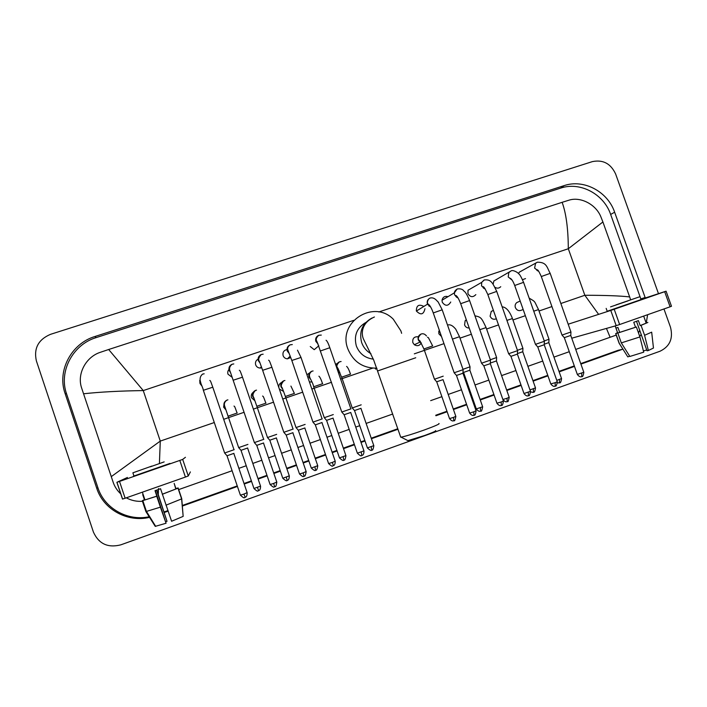<?xml version="1.0" encoding="UTF-8"?>
<svg xmlns="http://www.w3.org/2000/svg" width="707" height="707" viewBox="0 0 707 707"><rect width="100%" height="100%" fill="white"/><g stroke="black" fill="none" stroke-linecap="round" stroke-linejoin="round"><path stroke-width="1.06" d="M663.961 308.968L670.466 327.138C673.364 338.414 669.891 346.448 660.038 351.229L120.809 544.841C107.897 548.119 98.768 543.869 93.421 532.088L36.366 360.844C33.627 348.374 38.337 339.537 50.497 334.34L592.298 161.638C602.983 159.429 610.76 163.556 615.638 174.01L658.482 293.67M645.297 297.974L614.639 212.215C607.702 191.535 583.77 178.844 564.115 185.623L94.985 336.488C71.389 343.505 56.922 370.662 65.062 393.401L96.726 488.254C103.39 509.473 127.507 522.667 149.548 517.356M639.755 336.461L641.178 334.411M646.251 323.019L647.603 314.712M164.377 512.46L168.045 511.152M182.406 506.035L237.428 486.443M244.207 484.021L251.559 481.405M258.143 479.063L267.158 475.855M273.865 473.46L280.361 471.145M286.883 468.821L296.569 465.374M303.223 463.005L308.871 460.991M315.34 458.693L325.671 455.008M332.272 452.657L337.089 450.942M343.514 448.653L354.472 444.756M361.03 442.414L365.024 441M371.405 438.72L397.979 429.264M435.919 415.751L447.142 411.748M453.452 409.503L466.726 404.775M473.177 402.477L473.973 402.195M480.265 399.959L494.069 395.036M506.813 390.494L521.147 385.395M533.113 381.135L547.952 375.85M559.157 371.855L574.482 366.403M580.915 364.105L622.381 349.338L618.272 350.248L580.739 363.61M641.002 299.379L610.654 214.442C603.787 193.974 580.085 181.416 560.607 188.133L96.17 337.601C72.83 344.556 58.531 371.422 66.582 393.914L97.911 487.75C104.415 508.395 127.605 521.439 149.168 516.746M638.465 332.856L639.72 330.337M164.201 511.912L167.859 510.613M182.353 505.452L237.252 485.912M244.021 483.5L251.383 480.875M257.958 478.533L266.972 475.325M273.689 472.939L280.184 470.623M286.706 468.299L296.383 464.853M303.038 462.484L308.694 460.469M315.163 458.171L325.494 454.495M332.096 452.135L336.912 450.421M343.337 448.141L354.295 444.235M360.853 441.902L364.847 440.479M371.228 438.207L397.802 428.742M435.742 415.239L446.965 411.244M453.275 409L466.549 404.271M473.001 401.974L473.796 401.691M480.088 399.446L493.901 394.533M506.636 389.999L520.971 384.891M532.937 380.631L547.775 375.346M558.981 371.361L574.305 365.899M616.221 335.109L575.719 349.426M569.285 351.697L553.952 357.115M542.737 361.074L527.899 366.314M515.924 370.539L501.59 375.603M488.837 380.101L475.024 384.979M468.732 387.197L467.937 387.48M461.477 389.76L448.203 394.444M441.893 396.671L430.66 400.639M392.712 414.037L366.129 423.422M359.739 425.676L355.745 427.09M349.187 429.405L338.229 433.276M331.795 435.539L326.979 437.244M320.377 439.577L310.046 443.227M303.568 445.507L297.912 447.504M291.257 449.855L281.572 453.275M275.05 455.573L268.554 457.871M261.837 460.239L252.823 463.421M246.239 465.745L238.878 468.343M232.099 470.738L178.703 489.589M142.452 501.281C136.716 501.678 131.334 500.529 126.288 497.825M120.888 493.99C117.371 490.791 114.826 486.964 113.244 482.51L81.623 387.984C76.754 373.968 85.874 356.929 100.35 352.298L108.666 349.505L143.256 390.573C119.518 390.936 99.607 392.005 83.514 393.79M598.617 314.368L584.839 295.27C605.28 295.287 620.216 295.844 629.654 296.922L602.903 221.971L568.313 248.74C568.198 228.794 566.139 213.32 562.127 202.317L108.666 349.505M562.127 202.317L568.976 200.187C580.341 196.44 595.851 204.199 600.862 216.793L602.903 221.971M629.654 296.922L630.635 299.839M111.238 476.659L160.277 441.088L159.411 463.474M158.527 488.51L158.288 494.414M610.114 337.283L606.447 328.419M666.082 291.196L671.482 306.264L670.086 306.811L664.677 291.699L666.082 291.187L640.542 299.529M619.641 324.531L616.195 325.671L610.768 310.435L614.206 309.259L619.641 324.531L670.086 306.811M571.751 338.211L616.195 325.671M614.206 309.259L664.677 291.699M610.768 310.435L568.189 324.213M627.922 300.917L610.556 306.865L627.922 300.917M636.503 321.314L647.02 350.787L648.363 350.513L644.59 335.286L641.046 325.353L640.18 325.591L638.412 320.633L633.755 322.277L635.522 327.235L636.38 327.005L639.923 336.939L643.706 352.174L629.849 356.461L621.312 342.886L617.812 333.05L619.686 332.387L617.936 327.482L615.938 328.03L617.671 332.917L615.806 333.58L619.288 343.363L627.789 356.876L629.681 356.195M646.728 349.965L643.405 350.964M617.582 332.741L615.161 325.962M619.686 332.387L635.522 327.235M607.189 311.257L640.622 299.741M616.027 304.876L639.57 296.816L616.027 304.876M617.52 332.59L615.806 333.58M617.812 333.05L636.38 327.005M621.312 342.886L639.923 336.939M640.18 325.591L647.877 322.445L641.046 325.353M644.59 335.286L651.686 332.157M648.363 350.513L653.462 348.038L651.713 332.449M435.6 430.563C436.59 430.819 432.923 432.472 424.607 435.521L407.895 440.62L407.285 440.311M400.542 436.652L401.099 437.165C405.456 436.299 413.065 433.948 423.908 430.13C435.309 425.968 440.302 423.749 438.897 423.493M365.802 322.472C356.832 327.827 353.677 335.657 356.346 345.962C359.448 353.73 365.104 358.113 373.305 359.121M376.804 368.161C362.93 368.267 353.27 361.834 347.835 348.843C337.292 322.242 373.65 298.928 393.295 319.219L400.896 330.885L401.62 333.324M518.487 273.582L519.371 272.124L521.686 270.878M541.297 276.525L550.179 273.37L570.947 332.007L562.012 335.074M570.947 332.043L570.77 335.436L564.31 337.654M525.531 278.593L522.508 279.68M493.106 284.241L493.866 280.979L496.977 279.238M514.696 285.487L523.578 282.349L544.381 341.287L535.455 344.353M555.198 386.146L555.181 382.673L557.266 381.736L544.222 344.76L537.771 346.978L535.473 344.389L514.661 285.398C513.088 281.2 511.541 278.805 510.047 278.204L512.08 280.069M500.742 286.706C499.009 288.394 497.083 288.589 494.962 287.289M475.838 294.625C472.886 297.612 470.243 297.276 467.91 293.599L468.034 290.241L472.356 287.749M487.83 294.545L496.721 291.417L517.559 350.654L508.625 353.73M517.568 350.69L517.391 354.119L510.931 356.346M450.748 302.022C448.123 306.255 445.286 306.317 442.255 302.216L442.016 300.236C442.812 297.028 444.818 295.826 448.017 296.648M460.69 303.692L469.589 300.563L490.472 360.119L481.529 363.204M501.351 405.456L501.157 402.009L503.411 400.993L490.313 363.637L483.835 365.828M424.96 308.667C423.634 314.633 420.78 315.428 416.405 311.053L416.361 310.912C416.388 305.477 418.844 303.957 423.723 306.343M433.267 312.936L442.193 309.807L463.112 369.681L454.159 372.766M463.12 369.717L462.944 373.181L460.549 374.091L456.492 375.444L454.168 372.801L433.232 312.83C431.897 309.109 430.51 306.405 429.052 304.726C428.265 304.54 427.691 303.771 427.328 302.41C427.85 299.918 428.813 298.451 430.227 298.018C434.876 296.843 437.58 302.03 438.084 301.818L442.158 309.71M462.952 373.208L476.076 410.767L473.734 411.828L469.625 413.074L456.466 375.417M315.649 340.535L316.701 340.915M350.999 408.858L341.79 412.04M350.787 412.446L344.132 414.744M318.83 345.776L314.235 349.673L310.267 346.527M290.78 357.539L287.466 358.829C285.345 358.679 283.896 357.618 283.1 355.648C282.464 352.378 283.763 350.336 286.998 349.532M322.251 418.906L312.962 422.114M322.021 422.512L315.34 424.863L312.971 422.159L291.858 360.588M321.941 422.565L335.189 461.15L332.325 462.431L328.605 463.571L315.313 424.836M261.758 367.773L260.317 368.047C258.073 367.993 256.526 366.933 255.678 364.865C255.041 362.346 255.846 360.437 258.099 359.129M293.193 429.052L283.825 432.304M292.963 432.684L286.211 435.061L283.843 432.339L262.677 370.415M292.866 432.746L306.14 471.542L303.162 472.877L299.512 473.99L286.185 435.035M232.17 377.352L227.972 374.162C227.389 372.085 227.919 370.335 229.572 368.921M263.844 439.312L254.379 442.591M263.596 442.971L256.782 445.366L254.396 442.635L233.186 380.348M263.49 443.024L276.791 482.041L273.68 483.42L270.109 484.525L256.756 445.339M201.919 386.004L200.001 383.556L199.781 381.515M199.887 380.932L200.178 380.092M234.176 449.679L224.623 452.993M233.92 453.355L227.035 455.785L224.64 453.037L203.386 390.388M233.814 453.417L247.132 492.646L243.888 494.087L240.389 495.165L227.009 455.759M523.153 309.48L521.739 310.073C518.929 311.274 516.808 310.444 515.368 307.598C514.767 305.539 515.262 303.851 516.844 302.543L518.434 301.827M549.003 339.263L548.826 342.586L544.24 344.229M533.758 311.177L538.531 309.595L548.994 339.227L544.266 340.942M496.349 318.795C493.557 319.864 491.471 319.007 490.092 316.223L491.241 311.425L493.398 310.382M522.933 348.365L522.765 351.706L517.418 353.597M506.91 320.395L512.442 318.557L522.924 348.33L517.436 350.31M469.201 328.013C467 328.048 465.462 327.023 464.579 324.928L465.135 320.801L466.293 319.688M507.184 401.611L507.016 398.253L509.19 397.272L496.447 360.941L490.331 363.053M479.806 329.701L486.098 327.597L496.606 357.53L490.349 359.766M441.504 336.523L438.817 333.722L439.188 329.886M470.031 366.845L469.863 370.212L463.58 372.412L463.014 371.785M452.427 339.104L459.506 336.726L470.031 366.809L462.988 369.319M421.231 342.922C419.56 345.82 417.263 346.421 414.329 344.733L412.817 342.595C412.322 338.388 414.161 336.452 418.323 336.797M453.814 420.736L453.479 417.395L455.829 416.343L443.033 379.632L436.696 381.789M453.479 417.395L449.528 418.606L436.714 381.815L434.46 379.235L443.201 376.177M335.472 364.149L337.257 363.619M360.985 408.319L354.516 410.555M339.82 372.368L338.459 372.828M361.189 404.828L352.263 407.957L354.543 410.581M306.926 374.701L309.648 372.907M333.297 414.576L324.283 417.696M333.085 418.084L326.59 420.365L324.292 417.731L313.669 386.8M311.893 381.974L309.41 381.939M278.814 387.489C278.602 385.138 279.557 383.45 281.669 382.407M305.132 424.421L296.039 427.567M304.911 427.947L298.336 430.227M304.823 428L317.735 465.683L311.292 468.061L298.345 430.254L296.047 427.602L285.398 396.503M283.587 391.439L279.336 389.009M254.9 400.745L251.462 397.67C250.861 395.496 251.453 393.702 253.221 392.297M276.676 434.363L267.493 437.545M276.437 437.907L269.809 440.214M276.349 437.96L289.287 475.855L282.791 478.259L269.818 440.24L267.511 437.58L256.844 406.295M225.807 409.76L223.642 407.17L224.119 403.14M247.927 444.403L238.657 447.619M247.68 447.973L241.007 450.324L238.683 447.655M190.369 471.923L188.283 475.979L185.42 477.057L179.808 460.434L182.689 459.409L185.437 457.296M125.139 498.232L122.497 499.08L116.885 482.315L119.51 481.423L125.139 498.232L185.42 477.057M119.51 481.423L179.808 460.434M116.876 482.307L127.446 477.464M150.22 466.841L164.165 461.892L150.22 466.841M145.907 511.576L160.401 507.158L166.065 523.242L155.248 526.37L145.907 511.576L142.284 500.795L156.839 496.128L155.01 490.685L160.56 488.731L162.389 494.166L177.996 488.192L181.611 498.912L183.166 516.375L171.598 521.253L162.389 494.166M156.539 490.154L167.011 521.306L156.821 490.057M144.52 500.008L142.708 494.617M133.384 476.209L169.972 463.421M151.934 466.054L132.889 472.815L151.934 466.054M183.131 516.039L181.734 498.603L178.146 487.954L175.955 488.723L174.196 483.508M178.146 487.954L175.884 488.51M144.405 499.672L142.681 500.653M144.458 499.831L142.628 500.476M142.284 500.795L156.733 496.243L160.401 507.158M167.011 521.306L165.792 521.766M166.065 523.242L155.31 490.578M174.161 483.394L175.796 488.97M162.292 494.29L177.996 488.192M165.959 505.187L181.611 498.912M560.854 303.506L584.839 295.27L568.313 248.74L378.802 311.973M214.292 422.539L160.277 441.088L143.256 390.573L353.721 320.342M223.686 419.313L244.074 412.305M253.371 409.114L273.538 402.186M282.765 399.022L302.693 392.173M311.849 389.027L331.539 382.266M340.641 379.138L372.642 368.144M414.32 353.836L443.987 343.646M460.001 338.14L471.383 334.234M486.602 329.011L498.506 324.92M512.937 319.962L525.345 315.702M539.026 311L551.928 306.573M96.17 337.601L94.985 336.488M66.582 393.914L65.062 393.401M560.607 188.133L564.115 185.623M610.654 214.442L614.639 212.215M640.842 298.911L645.129 297.506M97.911 487.75L96.726 488.254M415.743 357.76L377.777 370.91M371.829 318.088C362.267 323.541 358.882 331.707 361.657 342.586C363.416 347.429 366.509 351.14 370.954 353.712M570.779 335.463L583.796 372.244L577.319 374.418M581.728 376.637L581.79 373.155M538.743 271.329L534.616 268.112L535.535 263.393L537.011 262.359M512.151 280.175L508.218 276.958L508.784 272.655L510.631 271.179M555.181 382.673L550.797 383.919M517.4 354.154L530.471 391.316L524.002 393.507M528.412 395.752L528.306 392.297M485.294 289.092L481.555 285.893L481.679 282.367L483.986 280.087M458.154 298.089L454.628 294.925L454.371 292.848L457.076 289.083M501.157 402.009L496.933 403.193M474.008 415.256L473.734 411.828M430.74 307.156L427.426 304.037C426.745 301.403 427.567 299.45 429.891 298.168M476.103 410.855C475.007 417.722 473.787 414.24 474.07 415.248L473.725 415.345C474.132 415.009 472.576 416.803 469.625 413.074L469.589 412.985M350.716 412.499L363.946 450.872L357.362 453.169M361.843 455.476L361.197 452.1M350.893 408.885L329.815 347.729L320.731 350.858M318.141 344.15L315.87 341.437C315.198 338.821 316.02 336.832 318.327 335.48M335.224 461.256C335.215 466.107 332.97 465.586 333.457 465.639L332.325 462.431M322.118 418.933L301.005 357.45L291.814 360.473L288.226 351.017C287.042 348.586 287.678 346.527 290.144 344.839L292.309 344.565M289.243 353.562L287.263 351.017C286.591 348.418 287.404 346.439 289.702 345.06M333.103 465.789L332.661 465.913C332.52 466.726 331.168 465.948 328.605 463.571L328.569 463.474M306.175 471.64C305 478.763 303.771 475.175 304.028 476.218L303.162 472.877M293.052 429.096L271.895 367.269L262.642 370.3L259.575 361.745C257.984 359.925 258.55 357.503 261.263 354.499L263.154 354.189M260.043 363.036L258.364 360.711C257.702 358.131 258.506 356.142 260.768 354.746M304.028 476.218L303.586 476.341C303.444 477.163 302.083 476.377 299.512 473.99L299.476 473.893M274.634 486.743L273.68 483.42M263.684 439.347L242.492 377.193L233.151 380.233L230.243 371.705C228.909 368.868 229.519 366.385 232.073 364.255L233.787 363.928M230.526 372.562L229.165 370.495C228.502 367.949 229.289 365.961 231.516 364.538M276.826 482.139C276.269 485.638 275.703 487.105 275.111 486.54L274.201 486.876C274.06 487.697 272.69 486.92 270.109 484.525L270.074 484.419M247.167 492.744C247.097 497.746 244.861 497.162 245.232 497.286L243.888 494.087M234.008 449.714L212.789 387.215L203.351 390.282C202.75 385.704 196.838 379.014 202.582 374.109L204.164 373.782M244.949 497.392L244.516 497.525C244.366 498.355 242.987 497.569 240.389 495.165L240.353 495.059M200.7 382.133L199.666 380.384M548.826 342.612L561.535 378.572L556.789 380.375M559.511 382.867L559.502 379.482M522.765 351.733L535.491 387.878L529.976 389.919M533.476 392.199L533.387 388.823M507.016 398.253L502.889 399.508C505.779 403.105 507.29 401.382 506.901 401.7L507.546 401.47C507.873 402.363 508.43 400.984 509.226 397.361M469.872 370.238L482.642 406.764L476.324 408.92M480.627 411.129L480.38 407.771M459.497 336.691L455.697 329.091C455.052 328.561 451.667 323.665 447.566 325.043L447.54 325.061M432.657 345.935L423.917 348.975M414.329 344.733L419.861 342.161L421.284 342.922L419.861 342.161L418.305 339.979C417.643 337.327 418.482 335.392 420.842 334.155L420.895 334.128M455.865 416.432C455.069 420.099 454.504 421.487 454.177 420.585L453.541 420.824C453.921 420.497 452.409 422.238 449.528 418.606L449.502 418.517M434.46 379.235L423.908 348.94L420.02 340.951C417.492 339.581 417.802 337.301 420.939 334.111C422.954 333.289 424.792 333.898 426.48 335.958M360.932 408.363L373.8 445.657L367.393 447.885M371.758 450.129L371.157 446.833M350.584 374.1L341.552 377.202L337.866 368.126C336.17 366.615 336.7 364.52 339.457 361.834L341.092 361.516M338.989 370.468L336.735 367.808C336.072 365.121 336.956 363.142 339.378 361.869L339.387 361.869M333.015 418.129L345.909 455.617L339.475 457.88M345.944 455.715C344.786 462.617 343.629 459.099 343.876 460.124L343.16 456.846M322.675 383.68L313.661 386.764C312.326 379.597 306.069 375.991 311.752 371.263L313.086 370.954M310.992 379.783L309.003 377.264C308.34 374.569 309.233 372.571 311.69 371.29M317.77 465.78C316.603 472.727 315.437 469.192 315.684 470.226L314.88 466.956M294.483 393.357L285.389 396.468L282.155 387.719C280.555 386.375 281.094 384.06 283.772 380.781L284.921 380.49M282.703 389.15L280.997 386.826C280.334 384.131 281.227 382.133 283.666 380.834M315.684 470.226C315.34 469.236 316.497 472.78 311.292 468.061L311.257 467.963M287.183 480.424L286.308 477.172M266.009 403.131L256.827 406.26L253.769 397.546C252.284 395.513 252.867 393.136 255.501 390.405L256.535 390.123M254.122 398.58L252.699 396.477C252.046 393.79 252.929 391.793 255.368 390.467M289.313 475.952C289.26 480.769 287.104 480.203 287.457 480.318L287.201 480.424C286.865 479.434 288.023 482.996 282.791 478.259L282.756 478.162M247.583 448.026L260.538 486.124L253.963 488.466M260.574 486.222C260.512 491.065 258.338 490.508 258.691 490.623L257.436 487.494M237.243 413.003L227.981 416.202M225.25 408.054L224.128 406.225C223.465 403.556 224.349 401.549 226.779 400.197M182.689 459.409L188.283 475.979M607.207 311.31L606.164 308.385M619.173 343.381L615.691 333.598M623.565 350.168L619.208 343.372M646.171 323.072L643.67 316.091M407.895 440.62L401.099 437.165M374.418 316.992C360.349 323.187 361.348 335.206 363.725 339.554L373.676 360.004L400.736 437.218M376.937 368.506L375.541 369.107M583.832 372.324C582.718 379.049 581.49 375.647 581.799 376.619L581.446 376.725C581.834 376.398 580.288 378.148 577.345 374.498L564.319 337.681L562.03 335.1L541.262 276.437C537.258 267.661 537.594 270.551 536.763 269.606C536.472 270.171 537.099 270.71 538.663 271.223M550.152 273.282C546.82 267.326 546.882 262.085 537.32 262.217L519.371 272.124M557.293 381.815C556.188 388.567 554.968 385.147 555.269 386.128L554.915 386.234C555.313 385.907 553.767 387.666 550.824 383.998L537.771 346.978M523.551 282.261C521.28 277.1 519.716 274.334 518.85 273.945C517.807 272.31 512.434 269.438 510.949 271.037L493.866 280.979M544.213 344.733L544.39 341.322M530.506 391.404C529.402 398.191 528.173 394.753 528.474 395.734L528.129 395.84C528.527 395.513 526.971 397.281 524.028 393.596L510.949 356.372L508.651 353.765L487.795 294.448C485.082 288.553 483.491 286.017 483.031 286.839C482.793 287.608 483.526 288.323 485.232 288.986M496.685 291.319C492.399 282.464 491.029 279.283 484.304 279.937L481.679 282.367L468.034 290.241M503.437 401.081C502.341 407.904 501.113 404.448 501.404 405.447L501.069 405.544C501.466 405.217 499.911 406.985 496.968 403.282L483.853 365.855L481.547 363.23L460.655 303.595C458.534 298.301 456.872 295.588 455.679 295.473C455.458 296.33 456.262 297.17 458.101 297.992M469.554 300.466C467.115 294.766 465.312 291.726 464.154 291.346C462.899 289.296 460.646 288.491 457.402 288.933C455.449 290.109 454.442 291.408 454.371 292.848L442.016 300.236M490.304 363.601L490.481 360.155M430.696 307.085L427.479 304.187L416.405 311.053M429.052 306.184L429.838 305.716M363.972 450.969C363.972 455.794 361.737 455.273 362.223 455.326L361.427 455.6C361.286 456.404 359.943 455.626 357.397 453.267L344.15 414.779M326.068 340.244C327.12 340.96 328.357 343.416 329.78 347.623M341.808 412.084L317.143 341.923C315.455 340.067 315.985 337.858 318.733 335.286L321.287 335.083M315.622 340.314L316.303 339.678M344.159 414.77L341.817 412.075M297.479 350.177L300.97 357.335M287.466 358.829L290.215 356.036M268.572 360.181C269.473 361.277 268.572 358.387 271.859 367.163M260.317 368.047L261.36 366.641M239.346 370.265C240.247 371.21 239.567 369.187 242.457 377.078M209.793 380.428C210.668 381.25 210.138 379.836 212.745 387.1M561.561 378.652C560.483 385.227 559.281 381.904 559.582 382.849L557.487 382.894M538.522 309.569C533.873 300.555 536.012 302.154 529.163 298.16M516.844 302.543L520.184 301.049M535.517 387.957C534.439 394.559 533.237 391.227 533.538 392.182C532.733 391.881 534.801 393.03 530.621 391.846M512.434 318.521C509.526 311.045 506.097 307.147 502.138 306.82M491.241 311.425L493.415 310.435M486.089 327.562C481.299 317.487 481.281 317.257 474.927 315.79M465.135 320.801L466.461 320.183M496.447 360.915L496.614 357.556M482.669 406.843C481.882 410.493 481.317 411.872 480.99 410.988L480.353 411.218C480.733 410.891 479.222 412.623 476.35 409.008L463.562 372.412M438.579 331.786L439.666 331.274M427.488 337.195L428.469 337.778L432.64 345.909M373.835 445.746C372.686 452.613 371.529 449.113 371.785 450.12C371.44 449.157 372.589 452.657 367.428 447.973L354.534 410.581M346.598 366.412C347.703 367.172 349.002 369.743 350.486 374.109M338.432 372.748L339.705 372.094M341.64 377.167L352.254 407.966M318.91 376.212C319.926 376.964 321.146 379.456 322.56 383.689M343.876 460.124C343.531 459.143 344.689 462.67 339.501 457.968L326.581 420.365M290.922 386.084L294.351 393.375M262.615 396.026C263.499 397.069 262.686 394.524 265.867 403.149M234.008 406.057C234.874 406.949 234.238 405.12 237.092 413.029M238.674 447.655L224.782 406.437C223.792 403.953 224.508 401.85 226.947 400.118L227.901 399.844M258.426 490.729L257.993 490.852C257.852 491.665 256.517 490.897 253.99 488.564L240.999 450.324M116.964 482.289L122.585 499.08M144.962 499.929L142.363 492.178M133.976 476.05L132.889 472.815M146.464 511.523L142.841 500.706M155.673 526.344L146.517 511.514"/></g></svg>
